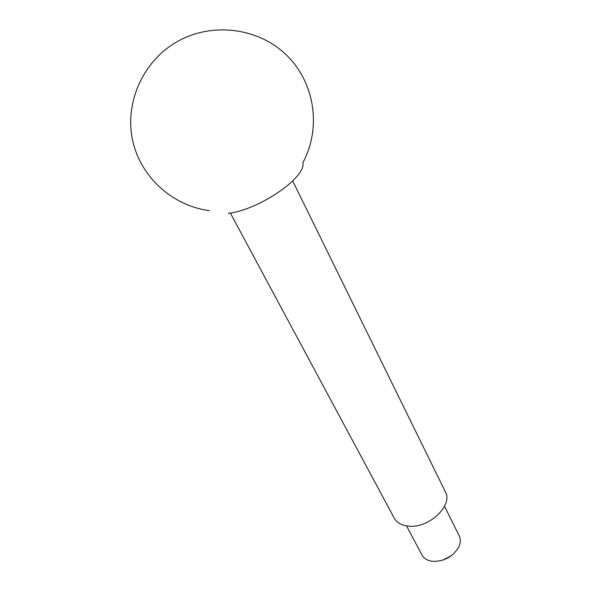 <?xml version="1.0" encoding="UTF-8"?>
<svg xmlns="http://www.w3.org/2000/svg" width="591" height="591" viewBox="0 0 591 591"><rect width="100%" height="100%" fill="white"/><g stroke="black" fill="none" stroke-linecap="round" stroke-linejoin="round"><path stroke-width="0.89" d="M444.535 506.332L459.177 535.801C460.773 539.155 460.64 542.885 458.779 547C452.979 556.759 444.269 561.539 432.642 561.332L431.282 561.132C426.85 560.253 423.74 558.185 421.944 554.934L406.505 525.879M451.509 555.629L442.526 560.246M292.693 180.957L445.363 491.823C453.46 505.371 428.704 528.768 408.418 526.116C401.562 525.392 396.834 522.717 394.227 518.1L230.335 213.011M209.524 210.647C173.577 206.074 141.515 178.445 132.916 141.559C124.236 104.755 141.596 62.764 175.667 42.559C211.401 21.15 259.545 27.718 287.522 56.115C315.675 84.439 321.002 129.193 302.887 162.665C306.478 177.256 258.902 210.041 228.274 213.329"/></g></svg>
